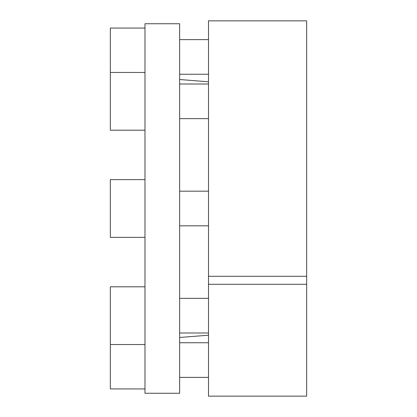 <?xml version="1.0" encoding="UTF-8"?>
<svg xmlns="http://www.w3.org/2000/svg" width="417" height="417" viewBox="0 0 417 417"><rect width="100%" height="100%" fill="white"/><g stroke="black" fill="none" stroke-linecap="round" stroke-linejoin="round"><path stroke-width="0.63" d="M179.633 23.738L179.633 393.262L144.986 393.262L144.986 23.738L179.633 23.738M306.657 284.29L306.657 396.15L208.5 396.15L208.5 284.29L306.657 284.29L306.657 20.85L208.5 20.85L208.5 284.29M208.5 276.289L306.657 276.289M144.986 237.367L110.343 237.367L110.343 179.633L144.986 179.633M144.986 388.931L110.343 388.931L110.343 286.802L144.986 286.802M144.986 130.198L110.343 130.198L110.343 28.069L144.986 28.069M208.5 81.795L179.633 79.522M208.5 335.205L179.633 337.478M179.633 191.179L208.5 191.179M179.633 225.821L208.5 225.821M179.633 298.348L208.5 298.348M179.633 332.995L208.5 332.995M110.343 344.541L144.986 344.541M179.633 342.743L208.5 342.743M179.633 377.385L208.5 377.385M179.633 39.615L208.5 39.615M179.633 74.257L208.5 74.257M179.633 84.005L208.5 84.005M179.633 118.652L208.5 118.652M110.343 72.459L144.986 72.459"/></g></svg>
